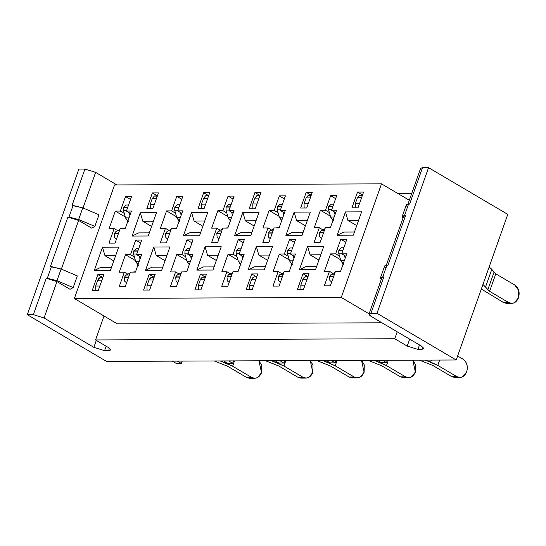 <?xml version="1.0" encoding="UTF-8"?>
<svg xmlns="http://www.w3.org/2000/svg" width="546" height="546" viewBox="0 0 546 546"><rect width="100%" height="100%" fill="white"/><g stroke="black" fill="none" stroke-linecap="round" stroke-linejoin="round"><path stroke-width="0.82" d="M341.27 297.44L74.365 298.519L117.363 323.867L381.941 322.802L117.363 323.867L74.365 298.519L114.585 184.93L381.497 183.859L409.316 200.259L381.497 183.859L341.27 297.44L369.089 313.841L341.27 297.44L381.497 183.859L114.585 184.93L74.365 298.519L341.27 297.44M340.561 271.266L346.751 253.794L341.7 253.815L345.871 256.272L341.7 253.815L346.86 239.25L340.8 239.278L335.647 253.842L330.596 253.863L324.413 271.335L329.456 271.314L332.978 273.389L329.456 271.314L324.304 285.879L330.357 285.851L335.517 271.287L340.561 271.266L335.517 271.287L330.357 285.851L324.304 285.879L329.456 271.314L324.413 271.335L330.596 253.863L340.54 259.719L330.596 253.863L335.647 253.842L339.537 256.135L335.647 253.842L340.8 239.278L345.802 242.226L340.8 239.278L346.86 239.25L341.7 253.815L346.751 253.794L340.561 271.266M330.391 227.689L336.575 210.21L331.531 210.23L335.701 212.687L331.531 210.23L336.684 195.673L330.63 195.693L325.471 210.258L320.427 210.278L314.237 227.75L319.287 227.73L322.802 229.805L319.287 227.73L314.127 242.294L320.188 242.267L325.341 227.709L330.391 227.689L325.341 227.709L320.188 242.267L314.127 242.294L319.287 227.73L314.237 227.75L320.427 210.278L330.371 216.141L320.427 210.278L325.471 210.258L329.368 212.551L325.471 210.258L330.63 195.693L335.633 198.642L330.63 195.693L336.684 195.673L331.531 210.23L336.575 210.21L330.391 227.689M353.351 235.155L361.602 211.855L345.447 211.923L337.196 235.217L343.789 232.064L354.463 232.023L343.789 232.064L337.196 235.217L353.351 235.155L337.196 235.217L345.447 211.923L347.911 220.413L345.447 211.923L361.602 211.855L353.351 235.155M356.729 225.614L347.911 220.413L356.729 225.614M315.54 269.622L323.792 246.328L307.637 246.389L299.385 269.69L305.978 266.537L316.646 266.489L305.978 266.537L299.385 269.69L315.54 269.622L299.385 269.69L307.637 246.389L310.101 254.886L307.637 246.389L323.792 246.328L315.54 269.622M318.919 260.08L310.101 254.886L318.919 260.08M358.585 220.372L347.911 220.413L358.585 220.372M320.775 254.839L310.101 254.886L320.775 254.839M362.271 194.902L357.507 192.096L351.938 207.821L357.999 207.801L363.568 192.069L357.507 192.096L362.271 194.902M309.05 273.723L302.989 273.744L307.753 276.556L302.989 273.744L297.42 289.476L303.48 289.448L309.05 273.723L303.48 289.448L297.42 289.476L302.989 273.744L309.05 273.723M289.278 271.478L295.468 253.999L290.417 254.02L294.587 256.477L290.417 254.02L295.577 239.462L289.517 239.482L284.364 254.047L279.313 254.067L273.13 271.539L278.173 271.519L281.695 273.594L278.173 271.519L273.02 286.084L279.074 286.056L284.234 271.498L289.278 271.478L284.234 271.498L279.074 286.056L273.02 286.084L278.173 271.519L273.13 271.539L279.313 254.067L289.257 259.93L279.313 254.067L284.364 254.047L288.254 256.34L284.364 254.047L289.517 239.482L294.526 242.431L289.517 239.482L295.577 239.462L290.417 254.02L295.468 253.999L289.278 271.478M279.108 227.894L285.299 210.422L280.248 210.435L284.418 212.899L280.248 210.435L285.408 195.877L279.347 195.898L274.194 210.463L269.144 210.483L262.954 227.955L268.004 227.935L271.519 230.009L268.004 227.935L262.844 242.499L268.905 242.472L274.058 227.914L279.108 227.894L274.058 227.914L268.905 242.472L262.844 242.499L268.004 227.935L262.954 227.955L269.144 210.483L279.088 216.346L269.144 210.483L274.194 210.463L278.085 212.756L274.194 210.463L279.347 195.898L284.35 198.853L279.347 195.898L285.408 195.877L280.248 210.435L285.299 210.422L279.108 227.894M302.068 235.36L310.319 212.06L294.164 212.128L285.913 235.428L292.506 232.268L303.18 232.227L292.506 232.268L285.913 235.428L302.068 235.36L285.913 235.428L294.164 212.128L296.628 220.618L294.164 212.128L310.319 212.06L302.068 235.36M305.446 225.819L296.628 220.618L305.446 225.819M264.257 269.833L272.509 246.533L256.354 246.594L248.102 269.895L254.695 266.741L265.37 266.701L254.695 266.741L248.102 269.895L264.257 269.833L248.102 269.895L256.354 246.594L258.818 255.091L256.354 246.594L272.509 246.533L264.257 269.833M267.636 260.292L258.818 255.091L267.636 260.292M307.302 220.577L296.628 220.618L307.302 220.577M269.492 255.05L258.818 255.091L269.492 255.05M310.988 195.106L306.224 192.301L300.655 208.033L306.715 208.006L312.285 192.281L306.224 192.301L310.988 195.106M257.767 273.928L251.706 273.955L256.47 276.761L251.706 273.955L246.137 289.68L252.197 289.653L257.767 273.928L252.197 289.653L246.137 289.68L251.706 273.955L257.767 273.928M237.995 271.683L244.185 254.211L239.134 254.231L243.304 256.688L239.134 254.231L244.294 239.667L238.233 239.687L233.081 254.252L228.03 254.272L221.847 271.744L226.89 271.724L230.412 273.799L226.89 271.724L221.737 286.288L227.791 286.268L232.951 271.703L237.995 271.683L232.951 271.703L227.791 286.268L221.737 286.288L226.89 271.724L221.847 271.744L228.03 254.272L237.974 260.135L228.03 254.272L233.081 254.252L236.978 256.552L233.081 254.252L238.233 239.687L243.243 242.642L238.233 239.687L244.294 239.667L239.134 254.231L244.185 254.211L237.995 271.683M227.825 228.098L234.016 210.626L228.965 210.647L233.135 213.104L228.965 210.647L234.125 196.082L228.064 196.11L222.911 210.667L217.861 210.688L211.671 228.167L216.721 228.146L220.236 230.221L216.721 228.146L211.561 242.704L217.622 242.683L222.775 228.119L227.825 228.098L222.775 228.119L217.622 242.683L211.561 242.704L216.721 228.146L211.671 228.167L217.861 210.688L227.805 216.55L217.861 210.688L222.911 210.667L226.802 212.967L222.911 210.667L228.064 196.11L233.067 199.058L228.064 196.11L234.125 196.082L228.965 210.647L234.016 210.626L227.825 228.098M250.785 235.572L259.036 212.271L242.881 212.333L234.63 235.633L241.223 232.48L251.897 232.432L241.223 232.48L234.63 235.633L250.785 235.572L234.63 235.633L242.881 212.333L245.345 220.83L242.881 212.333L259.036 212.271L250.785 235.572M254.163 226.024L245.345 220.83L254.163 226.024M212.974 270.038L221.226 246.737L205.071 246.806L196.819 270.106L203.412 266.946L214.087 266.905L203.412 266.946L196.819 270.106L212.974 270.038L196.819 270.106L205.071 246.806L207.535 255.296L205.071 246.806L221.226 246.737L212.974 270.038M216.352 260.497L207.535 255.296L216.352 260.497M256.019 220.782L245.345 220.83L256.019 220.782M218.209 255.255L207.535 255.296L218.209 255.255M259.705 195.318L254.941 192.513L249.372 208.238L255.432 208.21L261.002 192.485L254.941 192.513L259.705 195.318M206.484 274.133L200.423 274.16L205.187 276.965L200.423 274.16L194.854 289.885L200.914 289.865L206.484 274.133L200.914 289.865L194.854 289.885L200.423 274.16L206.484 274.133M186.712 271.888L192.902 254.416L187.851 254.436L192.021 256.893L187.851 254.436L193.011 239.871L186.957 239.899L181.798 254.456L176.747 254.477L170.564 271.956L175.607 271.935L179.129 274.01L175.607 271.935L170.454 286.493L176.508 286.473L181.668 271.908L186.712 271.888L181.668 271.908L176.508 286.473L170.454 286.493L175.607 271.935L170.564 271.956L176.747 254.477L186.691 260.34L176.747 254.477L181.798 254.456L185.695 256.757L181.798 254.456L186.957 239.899L191.96 242.847L186.957 239.899L193.011 239.871L187.851 254.436L192.902 254.416L186.712 271.888M176.542 228.303L182.733 210.831L177.682 210.852L181.852 213.309L177.682 210.852L182.842 196.287L176.781 196.314L171.628 210.879L166.578 210.899L160.387 228.371L165.438 228.351L168.96 230.426L165.438 228.351L160.278 242.915L166.339 242.888L171.492 228.324L176.542 228.303L171.492 228.324L166.339 242.888L160.278 242.915L165.438 228.351L160.387 228.371L166.578 210.899L176.522 216.762L166.578 210.899L171.628 210.879L175.519 213.172L171.628 210.879L176.781 196.314L181.784 199.263L176.781 196.314L182.842 196.287L177.682 210.852L182.733 210.831L176.542 228.303M199.502 235.776L207.753 212.476L191.598 212.544L183.354 235.838L189.94 232.685L200.614 232.644L189.94 232.685L183.354 235.838L199.502 235.776L183.354 235.838L191.598 212.544L194.062 221.034L191.598 212.544L207.753 212.476L199.502 235.776M202.88 226.235L194.062 221.034L202.88 226.235M161.691 270.243L169.942 246.942L153.788 247.01L145.536 270.311L152.129 267.151L162.804 267.11L152.129 267.151L145.536 270.311L161.691 270.243L145.536 270.311L153.788 247.01L156.252 255.508L153.788 247.01L169.942 246.942L161.691 270.243M165.069 260.701L156.252 255.508L165.069 260.701M204.736 220.994L194.062 221.034L204.736 220.994M166.926 255.46L156.252 255.508L166.926 255.46M208.422 195.523L203.665 192.718L198.096 208.442L204.149 208.422L209.719 192.69L203.665 192.718L208.422 195.523M155.201 274.345L149.14 274.365L153.904 277.17L149.14 274.365L143.571 290.097L149.631 290.069L155.201 274.345L149.631 290.069L143.571 290.097L149.14 274.365L155.201 274.345M135.428 272.092L141.619 254.62L136.575 254.641L140.738 257.098L136.575 254.641L141.619 254.62L135.428 272.092L130.385 272.113L135.428 272.092M125.259 228.515L131.45 211.036L126.399 211.056L130.569 213.52L126.399 211.056L131.45 211.036L125.259 228.515L120.216 228.535L125.259 228.515M135.408 260.551L125.464 254.689L119.281 272.161L124.324 272.14L127.846 274.215L124.324 272.14L119.281 272.161L125.464 254.689L135.408 260.551M125.239 216.967L115.295 211.104L109.111 228.576L114.155 228.556L117.677 230.63L114.155 228.556L109.111 228.576L115.295 211.104L125.239 216.967M124.235 213.377L120.345 211.084L115.295 211.104L120.345 211.084L125.498 196.519L131.559 196.499L126.399 211.056L131.559 196.499L125.498 196.519L120.345 211.084L124.235 213.377M134.412 256.961L130.514 254.668L125.464 254.689L130.514 254.668L135.674 240.103L141.728 240.076L136.575 254.641L141.728 240.076L135.674 240.103L130.514 254.668L134.412 256.961M148.219 235.981L156.47 212.681L148.219 235.981L132.071 236.049L138.657 232.889L149.331 232.849L138.657 232.889L132.071 236.049L140.315 212.749L132.071 236.049L148.219 235.981M151.597 226.44L142.786 221.239L140.315 212.749L156.47 212.681L140.315 212.749L142.786 221.239L151.597 226.44M110.408 270.454L118.659 247.154L110.408 270.454L94.26 270.516L100.846 267.363L111.52 267.315L100.846 267.363L94.26 270.516L102.505 247.215L94.26 270.516L110.408 270.454M113.786 260.906L104.969 255.712L102.505 247.215L118.659 247.154L102.505 247.215L104.969 255.712L113.786 260.906M97.864 274.577L103.917 274.549L98.348 290.274L92.294 290.301L97.864 274.577L102.621 277.382L97.864 274.577L92.294 290.301L98.348 290.274L103.917 274.549L97.864 274.577M158.436 192.902L152.866 208.627L146.813 208.647L152.382 192.922L158.436 192.902L152.382 192.922L146.813 208.647L152.866 208.627L158.436 192.902M209.719 192.69L204.149 208.422L198.096 208.442L203.665 192.718L209.719 192.69M261.002 192.485L255.432 208.21L249.372 208.238L254.941 192.513L261.002 192.485M312.285 192.281L306.715 208.006L300.655 208.033L306.224 192.301L312.285 192.281M363.568 192.069L357.999 207.801L351.938 207.821L357.507 192.096L363.568 192.069M115.056 243.093L109.002 243.12L114.155 228.556L109.002 243.12L115.056 243.093L120.216 228.535L115.056 243.093M130.385 272.113L125.225 286.677L119.171 286.705L124.324 272.14L119.171 286.705L125.225 286.677L130.385 272.113M153.453 221.198L142.786 221.239L153.453 221.198M115.643 255.665L104.969 255.712L115.643 255.665M140.677 243.052L135.674 240.103L140.677 243.052M130.501 199.474L125.498 196.519L130.501 199.474M157.139 195.727L152.382 192.922L157.139 195.727M106.518 361.404L27.3 314.701L78.87 169.083L27.3 314.701L33.354 314.673L46.246 278.269L47.304 278.269L51.426 266.619L50.375 266.619L67.909 217.11L68.96 217.11L73.089 205.46L72.031 205.46L84.923 169.055L78.87 169.083L84.923 169.055L95.632 172.372L116.919 184.923L95.632 172.372L83.026 207.971L95.632 172.372L84.923 169.055L72.031 205.46L82.767 207.862L98.983 214.755L94.854 226.406L91.708 228.146L78.61 220.427L61.364 269.13L78.61 220.427L91.708 228.146L94.854 226.406L98.983 214.755L82.767 207.862L78.644 219.512L94.854 226.406L78.644 219.512L67.909 217.11L78.61 220.427L67.909 217.11L50.375 266.619L61.111 269.021L56.982 280.671L46.246 278.269L56.955 281.586L44.062 317.99L33.354 314.673L27.3 314.701L106.518 361.404L456.21 359.991L507.773 214.373L428.555 167.67L422.502 167.697L409.609 204.102L408.558 204.102L404.429 215.752L405.48 215.752L387.953 265.26L386.896 265.267L382.773 276.918L383.824 276.911L370.932 313.315L376.993 313.288L428.555 167.67L376.993 313.288L456.21 359.991L106.518 361.404M421.662 170.065L422.502 167.697L428.555 167.67L507.773 214.373L456.21 359.991L376.993 313.288L370.932 313.315C368.25 313.541 368.454 314.66 371.546 316.673L421.335 346.027L423.86 348.396L421.949 349.385L417.908 349.399L407.207 346.082L394.758 338.745L95.543 339.953L107.992 347.29C111.084 349.303 111.282 350.423 108.599 350.648L104.559 350.662L93.857 347.345L44.062 317.99L93.857 347.345L104.559 350.662L108.599 350.648L109.439 348.28L108.599 350.648L110.51 349.658L107.992 347.29L95.543 339.953L394.758 338.745L397.215 331.804L394.758 338.745L407.207 346.082L409.664 339.148L407.207 346.082L417.908 349.399L421.949 349.385L422.788 347.017L421.949 349.385L423.86 348.396L421.335 346.027L371.546 316.673L369.021 314.305L370.932 313.315L383.824 276.911L382.773 276.918C380.33 277.006 379.845 277.825 381.32 279.361L380.501 277.709L382.773 276.918L386.896 265.267L387.953 265.26L405.48 215.752L404.429 215.752C401.986 215.847 401.501 216.666 402.975 218.202M397.549 193.325L411.786 193.264L397.549 193.325M104.02 316.004L95.543 339.953L104.02 316.004M106.142 346.205L104.559 350.662L106.142 346.205M419.492 344.935L417.908 349.399L419.492 344.935M96.314 340.411L93.857 347.345L96.314 340.411M70.052 289.305L56.955 281.586L70.052 289.305L73.198 287.565L56.982 280.671L73.198 287.565L70.052 289.305M382.985 279.279L383.824 276.911L381.934 277.573L369.041 313.977M407.104 206.552C405.63 205.016 406.115 204.197 408.558 204.102L409.609 204.102L422.502 167.697L420.611 168.359L407.719 204.764M77.32 275.914L73.198 287.565L77.32 275.914L61.111 269.021L77.32 275.914M404.647 218.12L405.48 215.752L403.59 216.414L386.063 265.922M385.442 267.711C383.975 266.175 384.452 265.356 386.896 265.267L384.684 265.943L380.501 277.709M33.354 314.673L44.062 317.99L56.955 281.586L46.246 278.269L33.354 314.673M402.962 218.188L402.163 216.55L404.429 215.752L408.558 204.102L406.34 204.777L402.163 216.55M61.111 269.021L51.426 266.619L47.304 278.269L56.982 280.671L61.111 269.021M82.767 207.862L73.089 205.46L68.96 217.11L78.644 219.512L82.767 207.862M344.389 255.398L345.181 258.231L344.389 255.398M329.627 276.256L331.279 274.228L335.155 272.304L331.279 274.228L334.48 274.215L331.279 274.228L329.627 276.256L333.763 276.242L329.627 276.256L333.674 276.481L329.545 276.494L329.88 280.48L331.709 282.029L329.88 280.48L329.545 276.494M340.67 270.966L337.237 271.28L340.247 271.273M343.598 264.38L340.793 260.613L338.725 253.214L338.827 250.273L342.963 250.259L338.827 250.273L338.725 253.214L341.919 253.194L338.725 253.214L340.793 260.613L344.342 260.592L340.793 260.613L343.106 264.08M343.857 247.734L341.468 247.761L338.916 250.041L341.468 247.761M362.564 194.902L359.48 195.209L357.391 197.713L355.33 203.535L355.439 207.808L355.33 203.535L357.391 197.713L359.48 195.209L362.332 195.345M338.916 250.041L343.045 250.02L338.827 250.273M481.34 289.032L503.569 302.552L508.619 302.532L489.605 291.318L482.964 284.439L489.605 291.318L508.619 302.532L503.569 302.552L481.34 289.032M489.148 266.967L495.788 273.846L514.803 285.053L495.788 273.846L489.605 291.318L495.788 273.846L493.966 272.379L487.776 289.851L493.966 272.379L491.81 269.294L485.626 286.766L491.81 269.294L489.148 266.967M357.391 197.713L361.575 197.693L357.391 197.713M355.33 203.535L359.514 203.522L355.33 203.535M509.227 302.846L503.569 302.552L506.702 303.426L511.752 303.405L508.619 302.532C512.906 304.388 516.202 302.812 518.502 297.795L514.325 302.798L511.752 303.405M518.502 297.795L518.7 290.445L514.803 285.053C518.789 287.988 520.017 292.233 518.502 297.795M333.681 204.156L331.299 204.177L328.747 206.456L332.876 206.436L328.747 206.456L331.299 204.177M381.449 362.653L377.477 360.312L381.449 362.653L386.493 362.633L387.326 360.271L386.493 362.633L381.449 362.653M308.046 276.549L304.961 276.863L302.873 279.361L307.057 279.347L302.873 279.361L300.812 285.189L304.996 285.169L300.812 285.189L300.921 289.462L300.812 285.189L302.873 279.361C304.02 276.856 305.671 276.064 307.814 276.993M321.539 238.445L319.71 236.896L319.376 232.917L319.71 236.896L321.539 238.445M319.458 232.678L323.587 232.657L319.458 232.678L321.109 230.651L324.986 228.719L321.109 230.651L319.458 232.678L323.505 232.896L319.376 232.917M330.494 227.382L327.061 227.702L330.077 227.689M333.429 220.802L330.617 217.028L328.549 209.63L328.658 206.688L328.549 209.63L330.617 217.028L332.937 220.502M334.213 211.814L335.005 214.646L334.213 211.814M382.528 360.292L386.493 362.633L382.528 360.292M324.304 230.637L321.109 230.651L324.304 230.637M334.172 217.008L330.617 217.028L334.172 217.015M331.75 209.616L328.549 209.63L331.75 209.616M457.63 355.985L462.967 359.132L457.63 355.985M419.396 360.142L432.719 365.417L451.733 376.631L456.777 376.61L437.762 365.397L425.307 360.121L430.678 362.107L431.388 360.094L430.678 362.107L437.762 365.397L439.653 360.06L437.762 365.397L456.777 376.61C461.07 378.467 464.366 376.89 466.666 371.874C468.099 366.352 466.864 362.1 462.967 359.132C466.946 362.066 468.181 366.311 466.666 371.874L462.489 376.877L459.909 377.484L456.777 376.61L451.733 376.631L432.719 365.417L419.396 360.142M457.384 376.924L451.733 376.631L454.866 377.504L459.909 377.484M293.106 255.603L293.898 258.435L293.106 255.603M278.344 276.467L279.996 274.44L283.872 272.509L279.996 274.44L283.197 274.426L279.996 274.44L278.344 276.467L282.48 276.447L278.344 276.467L282.391 276.685L278.262 276.706L278.596 280.685L280.432 282.234L278.596 280.685L278.262 276.706M289.387 271.171L285.954 271.492L288.964 271.478M292.315 264.592L289.51 260.817L287.442 253.419L287.551 250.477L291.68 250.464L287.551 250.477L287.442 253.419L290.636 253.405L287.442 253.419L289.51 260.817L293.059 260.804L289.51 260.817L291.823 264.291M292.574 247.945L290.185 247.966L287.633 250.245L290.185 247.966M311.281 195.106L308.197 195.413L306.108 197.918L304.047 203.747L304.156 208.012L304.047 203.747L306.108 197.918L308.197 195.413L311.049 195.55M287.633 250.245L291.762 250.225L287.551 250.477M306.108 197.918L310.292 197.905L306.108 197.918M304.047 203.747L308.231 203.726L304.047 203.747M282.398 204.361L280.016 204.381L277.464 206.661L281.593 206.647L277.464 206.661L280.016 204.381M330.166 362.858L326.194 360.517L330.166 362.858L335.21 362.837L336.049 360.476L335.21 362.837L330.166 362.858M256.763 276.761L253.678 277.068L251.59 279.572L255.774 279.552L251.59 279.572L249.529 285.394L253.713 285.381L249.529 285.394L249.638 289.667L249.529 285.394L251.59 279.572C252.743 277.061 254.388 276.276 256.531 277.204M270.256 238.65L268.427 237.1L268.093 233.122L268.427 237.1L270.256 238.65M268.175 232.883L272.304 232.869L268.175 232.883L269.826 230.856L273.703 228.931L269.826 230.856L268.175 232.883L272.222 233.108L268.093 233.122M279.218 227.593L275.785 227.907L278.794 227.894M282.145 221.007L279.334 217.233L277.266 209.835L277.375 206.9L277.266 209.835L279.334 217.233L281.654 220.707M282.93 212.019L283.722 214.858L282.93 212.019M331.245 360.497L335.21 362.837L331.245 360.497M273.02 230.842L269.826 230.856L273.02 230.842M282.889 217.219L279.334 217.233L282.889 217.219M280.467 209.821L277.266 209.835L280.467 209.821M281.504 206.886L277.375 206.9L281.511 206.879M368.113 360.346L381.436 365.622L400.45 376.836L405.501 376.815L386.479 365.602L374.024 360.326L379.395 362.312L379.647 361.588L379.395 362.312L386.479 365.602L388.37 360.264L386.479 365.602L405.501 376.815C409.787 378.671 413.083 377.095 415.383 372.079L412.817 360.169L415.581 364.728L415.383 372.079L411.206 377.088L408.633 377.689L405.501 376.815L400.45 376.836L381.436 365.622L368.113 360.346M406.101 377.129L400.45 376.836L403.583 377.709L408.633 377.689M241.823 255.808L242.615 258.647L241.823 255.808M227.061 276.672L228.713 274.645L232.589 272.72L228.713 274.645L231.913 274.631L228.713 274.645L227.061 276.672L231.197 276.651L227.061 276.672L231.108 276.897L226.979 276.911L227.32 280.89L229.149 282.439L227.32 280.89L226.979 276.911M238.104 271.382L234.671 271.696L237.681 271.683M241.032 264.796L238.227 261.022L236.159 253.624L236.268 250.689L240.397 250.669L236.268 250.689L236.159 253.624L239.353 253.61L236.159 253.624L238.227 261.022L241.776 261.008L238.227 261.022L240.54 264.496M241.291 248.15L238.902 248.171L236.35 250.45L238.902 248.171M259.998 195.318L256.913 195.625L254.825 198.123L252.764 203.951L252.873 208.224L252.764 203.951L254.825 198.123L256.913 195.625L259.766 195.761M236.35 250.45L240.479 250.437L236.268 250.689M254.825 198.123L259.009 198.109L254.825 198.123M252.764 203.951L256.948 203.931L252.764 203.951M231.115 204.566L228.733 204.586L226.18 206.866L230.31 206.852L226.18 206.866L228.733 204.586M278.883 363.063L274.911 360.722L278.883 363.063L283.927 363.042L284.766 360.688L283.927 363.042L278.883 363.063M205.48 276.965L202.395 277.272L200.307 279.777L204.491 279.757L200.307 279.777L198.246 285.599L202.43 285.585L198.246 285.599L198.355 289.871L198.246 285.599L200.307 279.777C201.46 277.272 203.105 276.481 205.248 277.409M218.973 238.855L217.144 237.312L216.81 233.326L217.144 237.312L218.973 238.855M216.892 233.087L221.021 233.074L216.892 233.087L218.543 231.06L222.42 229.136L218.543 231.06L216.892 233.087L220.939 233.313L216.81 233.326M227.935 227.798L224.502 228.112L227.511 228.098M230.862 221.212L228.051 217.438L225.989 210.039L226.092 207.105L225.989 210.039L228.051 217.438L230.371 220.912M231.647 212.23L232.439 215.063L231.647 212.23M279.962 360.701L283.927 363.042L279.962 360.701M221.737 231.054L218.543 231.06L221.737 231.047M231.606 217.424L228.051 217.438L231.606 217.424M229.184 210.033L225.989 210.039L229.184 210.033M230.221 207.091L226.092 207.105L230.228 207.084M316.83 360.558L330.153 365.834L349.167 377.04L354.217 377.02L335.196 365.813L322.741 360.531L328.112 362.517L328.364 361.8L328.112 362.517L335.196 365.813L337.087 360.476L335.196 365.813L354.217 377.02C358.504 378.883 361.8 377.3 364.1 372.29L361.534 360.374L364.298 364.94L364.1 372.29L359.923 377.293L357.35 377.893L354.217 377.02L349.167 377.04L330.153 365.834L316.83 360.558M354.818 377.341L349.167 377.04L352.3 377.914L357.35 377.893M190.54 256.019L191.332 258.852L190.54 256.019M175.778 276.877L177.43 274.85L181.306 272.925L177.43 274.85L180.63 274.836L177.43 274.85L175.778 276.877L179.914 276.863L175.778 276.877L179.825 277.102L175.696 277.115L176.037 281.101L177.866 282.644L176.037 281.101L175.696 277.115M186.821 271.587L183.388 271.901L186.398 271.888M189.749 265.001L186.944 261.227L184.876 253.829L184.985 250.894L189.114 250.873L184.985 250.894L184.876 253.829L188.077 253.815L184.876 253.829L186.944 261.227L190.493 261.213L186.944 261.227L189.257 264.701M190.008 248.355L187.619 248.382L185.067 250.655L187.619 248.382M208.715 195.523L205.63 195.83L203.542 198.335L201.481 204.156L201.59 208.429L201.481 204.156L203.542 198.335L205.63 195.83L208.49 195.966M185.067 250.655L189.196 250.641L184.985 250.894M203.542 198.335L207.726 198.314L203.542 198.335M201.481 204.156L205.665 204.143L201.481 204.156M179.832 204.777L177.45 204.798L174.897 207.077L179.027 207.057L174.897 207.077L177.45 204.798M227.6 363.267L223.628 360.933L227.6 363.267L232.644 363.247L233.483 360.892L232.644 363.247L227.6 363.267M154.197 277.17L151.112 277.477L149.024 279.982L153.208 279.968L149.024 279.982L146.963 285.811L151.146 285.79L146.963 285.811L147.072 290.083L146.963 285.811L149.024 279.982C150.177 277.477 151.822 276.685 153.965 277.614M167.69 239.066L165.861 237.517L165.527 233.538L165.861 237.517L167.69 239.066M165.609 233.299L169.738 233.279L165.609 233.299L167.26 231.265L171.137 229.34L167.26 231.265L165.609 233.299L169.656 233.517L165.527 233.538M176.651 228.003L173.219 228.317L176.228 228.31M179.579 221.423L176.768 217.649L174.706 210.251L174.809 207.309L174.706 210.251L176.768 217.649L179.088 221.123M180.364 212.435L181.156 215.267L180.364 212.435M228.678 360.913L232.644 363.247L228.678 360.913M180.323 217.629L176.768 217.649L180.323 217.636M177.9 210.237L174.706 210.251L177.9 210.237M178.945 207.296L174.809 207.309L178.945 207.296M265.547 360.763L278.87 366.038L297.884 377.252L302.934 377.231L283.92 366.018L271.464 360.735L276.829 362.728L277.081 362.005L276.829 362.728L283.92 366.018L285.804 360.681L283.92 366.018L302.934 377.231C307.221 379.088 310.517 377.511 312.817 372.495L310.251 360.585L313.015 365.144L312.817 372.495L308.64 377.498L306.067 378.105L302.934 377.231L297.884 377.252L278.87 366.038L265.547 360.763M303.542 377.545L297.884 377.252L301.017 378.119L306.067 378.105M139.257 256.224L140.049 259.057L139.257 256.224M124.495 277.088L126.146 275.054L130.023 273.13L126.146 275.054L129.347 275.048L126.146 275.054L124.495 277.088L128.631 277.068L124.495 277.088L128.542 277.307L124.413 277.327L124.754 281.306L126.583 282.855L124.754 281.306L124.413 277.327M135.538 271.792L132.105 272.106L135.115 272.099M138.466 265.213L135.661 261.438L133.593 254.04L133.702 251.099L137.831 251.085L133.702 251.099L133.593 254.04L136.793 254.02M138.725 248.566L136.336 248.587L133.784 250.867L136.336 248.587M157.432 195.727L154.347 196.034L152.259 198.539L150.198 204.361L150.307 208.633L150.198 204.361L152.259 198.539L154.347 196.034L157.207 196.171M133.784 250.867L137.913 250.846L133.702 251.099M136.787 254.026L133.593 254.04L135.661 261.438L139.21 261.425L135.661 261.438L137.974 264.912M152.259 198.539L156.443 198.526L152.259 198.539M150.198 204.361L154.381 204.347L150.198 204.361M128.556 204.982L126.167 205.003L123.614 207.282L127.744 207.268L123.614 207.282L126.167 205.003M176.317 363.479L172.352 361.138L176.317 363.479L181.361 363.459L182.2 361.097L181.361 363.459L176.317 363.479M102.914 277.382L99.829 277.689L97.741 280.187L101.925 280.173L97.741 280.187L95.68 286.015L99.863 285.995L95.68 286.015L95.789 290.288L95.68 286.015L97.741 280.187C98.894 277.682 100.539 276.89 102.682 277.825M116.407 239.271L114.578 237.722L114.244 233.743L114.578 237.722L116.407 239.271M114.326 233.504L118.462 233.483L114.326 233.504L115.977 231.477L119.854 229.552L115.977 231.477L114.326 233.504L118.373 233.722L114.244 233.743M125.368 228.214L121.935 228.528L124.945 228.515M128.296 221.628L125.491 217.854L123.423 210.456L123.526 207.514L123.423 210.456L125.491 217.854L127.805 221.328M129.088 212.64L129.88 215.472L129.088 212.64M177.395 361.118L181.361 363.459L177.395 361.118M129.04 217.834L125.491 217.854L129.04 217.84M126.617 210.442L123.423 210.456L126.617 210.442M127.662 207.507L123.526 207.514L127.662 207.5M214.264 360.967L227.586 366.243L246.601 377.457L251.651 377.436L232.637 366.223L220.181 360.947L225.546 362.933L225.798 362.21L225.546 362.933L232.637 366.223L234.521 360.886L232.637 366.223L251.651 377.436C255.944 379.293 259.234 377.716 261.534 372.7L258.968 360.79L261.732 365.349L261.534 372.7L257.357 377.709L254.784 378.31L251.651 377.436L246.601 377.457L227.586 366.243L214.264 360.967M252.259 377.75L246.601 377.457L249.734 378.33L254.784 378.31"/></g></svg>
